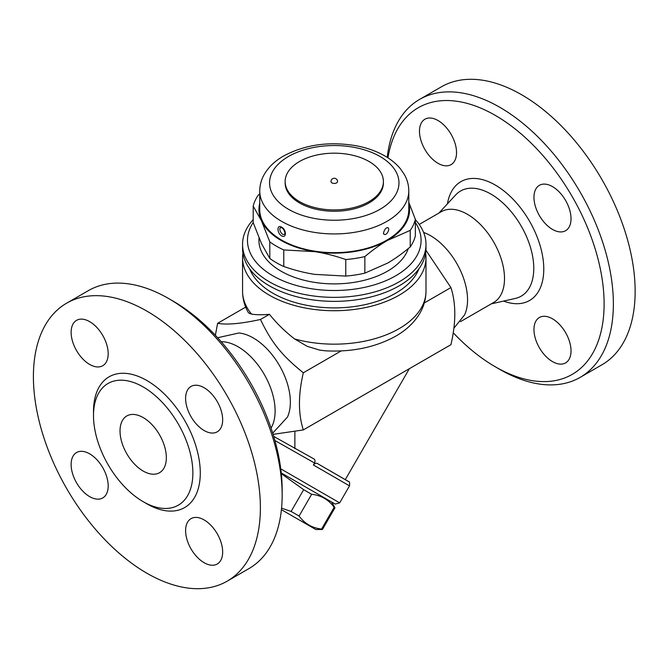 <?xml version="1.0" encoding="UTF-8"?>
<svg xmlns="http://www.w3.org/2000/svg" width="668" height="668" viewBox="0 0 668 668"><rect width="100%" height="100%" fill="white"/><g stroke="black" fill="none" stroke-linecap="round" stroke-linejoin="round"><path stroke-width="1" d="M71.125 464.536A26.202 15.13 60 0 1 76.553 452.537A26.202 15.13 60 0 1 102.755 467.667A26.202 15.13 60 0 1 102.755 497.927A26.202 15.13 60 0 1 82.565 490.905A26.202 15.13 60 0 1 71.125 464.536M282.155 495.138L282.155 489.786A153.949 88.886 -120 0 0 173.296 301.235L168.662 298.563A160.504 92.668 60 0 1 168.67 298.563A160.504 92.668 60 0 1 282.155 495.138A160.504 92.668 60 0 1 248.922 568.61L227.145 581.185M204.132 562.723A26.202 15.13 60 0 1 187.015 539.627A26.202 15.13 60 0 1 191.031 518.635A26.202 15.13 60 0 1 217.234 533.765A26.202 15.13 60 0 1 217.234 564.017A26.202 15.13 60 0 1 204.132 562.723M222.661 419.83A26.202 15.13 60 0 1 217.234 431.829A26.202 15.13 60 0 1 191.031 416.698A26.202 15.13 60 0 1 191.031 386.438A26.202 15.13 60 0 1 211.222 393.46A26.202 15.13 60 0 1 222.661 419.83M89.654 321.642A26.202 15.13 60 0 1 106.771 344.73A26.202 15.13 60 0 1 102.755 365.73A26.202 15.13 60 0 1 76.553 350.6A26.202 15.13 60 0 1 76.553 320.348A26.202 15.13 60 0 1 89.654 321.642M66.641 303.18A160.504 92.668 60 0 1 146.893 311.129A160.504 92.668 60 0 1 251.744 452.562A160.504 92.668 60 0 1 227.153 581.177A160.504 92.668 60 0 1 66.65 488.525A160.504 92.668 60 0 1 66.641 303.18L88.418 290.613A160.504 92.668 60 0 1 168.662 298.563L173.296 301.235M143.186 386.956A70.265 40.564 60 0 1 189.086 448.863A70.265 40.564 60 0 1 178.323 505.167A70.265 40.564 60 0 1 108.057 464.611A70.265 40.564 60 0 1 108.057 383.474A70.265 40.564 60 0 1 143.186 386.956M221.191 341.707A52.413 30.26 60 0 1 238.059 346.759A52.413 30.26 60 0 1 271.058 428.071M217.634 337.732L238.843 332.998A52.413 30.26 60 0 1 253.297 337.958A52.413 30.26 60 0 1 287.424 417.141L272.719 433.148M143.186 417.575A32.757 18.913 60 0 1 164.587 446.441A32.757 18.913 60 0 1 159.569 472.685A32.757 18.913 60 0 1 126.811 453.781A32.757 18.913 60 0 1 126.811 415.955A32.757 18.913 60 0 1 143.186 417.575M215.363 335.286L217.618 323.304C226.744 325.007 241.031 323.729 260.47 319.479C271.701 342.834 281.779 355.376 303.322 372.786C298.162 394.805 298.162 413.851 303.322 429.916L273.103 434.367M274.915 440.529L314.553 463.024C315.321 460.878 315.029 459.467 313.693 458.799L273.73 436.413M314.553 463.024L313.409 465.011L349.506 485.853L339.678 502.87L280.752 468.852M281.236 472.911L335.202 504.073L281.236 472.911M331.654 502.019L334.969 507.755L334.159 507.288C328.564 499.656 321.058 495.322 311.647 494.287L303.673 489.686L281.311 473.67M281.57 508.156L291.114 511.446L299.089 516.047C304.683 523.679 312.19 528.012 321.6 529.048L322.41 529.507L334.969 507.755L322.41 529.507L315.789 529.507L281.42 509.667L315.789 529.507M303.673 489.686L291.114 511.446M311.647 494.287L299.089 516.047M334.159 507.288L321.6 529.048M348.287 481.361L317.709 463.709L348.763 481.695C349.539 481.327 349.79 482.714 349.506 485.853M313.409 465.011C314.995 463.225 316.423 462.79 317.709 463.709M409.334 368.711L345.289 479.632M294.872 431.603L294.872 448.62M303.322 429.916L450.925 344.696C456.085 322.677 456.085 303.631 450.925 287.566L425.933 250.283M423.612 232.431A52.413 30.26 60 0 1 430.493 235.654A52.413 30.26 60 0 1 464.611 314.845L453.797 328.322M419.22 224.44L441.247 211.723A52.413 30.26 60 0 1 467.458 214.319A52.413 30.26 60 0 1 501.693 260.503A52.413 30.26 60 0 1 493.66 302.495L460.536 321.617M387.958 157.848A153.949 88.886 60 0 1 495.247 115.355A153.949 88.886 60 0 1 604.106 303.915A153.949 88.886 60 0 1 495.247 366.765A153.949 88.886 60 0 1 453.188 332.714M552.486 318.811A26.202 15.13 60 0 1 569.612 341.899A26.202 15.13 60 0 1 565.596 362.899A26.202 15.13 60 0 1 539.385 347.769A26.202 15.13 60 0 1 539.385 317.509A26.202 15.13 60 0 1 552.486 318.811M533.957 197.319A26.202 15.13 60 0 1 539.385 185.32A26.202 15.13 60 0 1 565.596 200.45A26.202 15.13 60 0 1 565.587 230.71A26.202 15.13 60 0 1 545.397 223.688A26.202 15.13 60 0 1 533.957 197.319M438.008 163.309A26.202 15.13 60 0 1 420.89 140.222A26.202 15.13 60 0 1 424.906 119.221A26.202 15.13 60 0 1 451.109 134.351A26.202 15.13 60 0 1 451.109 164.612A26.202 15.13 60 0 1 438.008 163.309M495.247 366.765L499.881 369.437A160.504 92.668 -120 0 0 580.133 377.387A160.504 92.668 -120 0 0 604.732 248.772A160.504 92.668 -120 0 0 499.881 107.339A160.504 92.668 -120 0 0 419.629 99.39A160.504 92.668 -120 0 0 387.231 157.381M419.629 99.39L441.398 86.815A160.504 92.668 60 0 1 521.65 94.764A160.504 92.668 60 0 1 626.509 236.205A160.504 92.668 60 0 1 601.901 364.82L580.133 377.387M425.633 253.097A91.716 52.956 180 0 1 425.992 257.773L425.992 291.206C425.917 299.164 423.813 306.637 419.663 313.609C413.851 323.103 405.434 330.86 394.429 336.889C374.431 347.519 351.485 352.17 325.608 350.825L319.63 350.107L307.23 346.35L294.605 338.952C285.203 331.687 276.811 323.479 269.421 314.311C262.056 314.962 256.111 314.895 251.577 314.11L249.231 313.334L248.112 312.257C244.463 305.652 242.609 298.638 242.559 291.206A91.716 52.956 180 0 0 251.577 314.11M425.992 257.773A91.716 52.956 180 0 1 369.371 306.695A91.716 52.956 180 0 1 269.421 295.223A91.716 52.956 180 0 1 242.559 257.773A91.716 52.956 180 0 1 242.918 253.097M418.986 268.711A86.807 50.117 180 0 1 358.491 305.902A86.807 50.117 180 0 1 272.895 293.21A86.807 50.117 180 0 1 249.565 268.711M253.197 219.647A91.716 52.956 0 0 0 242.559 244.404L242.559 248.412A91.716 52.956 0 0 0 269.421 285.854A91.716 52.956 0 0 0 399.13 285.854A91.716 52.956 0 0 0 425.992 248.412L425.992 244.404A91.716 52.956 0 0 0 415.354 219.647M242.559 244.404A91.716 52.956 0 0 0 299.172 293.327A91.716 52.956 0 0 0 399.13 281.846A91.716 52.956 0 0 0 425.992 244.404M217.618 323.304L245.674 307.105M269.421 314.311L260.47 319.479M424.314 302.93L450.925 287.566M415.354 222.494A86.807 50.117 180 0 1 395.656 275.826A86.807 50.117 180 0 1 287.048 282.439A86.807 50.117 180 0 1 253.197 222.494M408.265 248.571A75.342 43.495 180 0 1 356.403 281.971A75.342 43.495 180 0 1 281.003 271.15A75.342 43.495 180 0 1 259.042 238.05M259.752 203.239A75.342 43.495 0 0 0 261.505 220.891L253.197 206.086L253.197 222.636L261.505 243.628L269.805 258.433A81.888 47.278 0 0 0 283.775 266.499C294.546 270.239 304.875 272.861 314.778 274.381L345.774 276.093A81.888 47.278 0 0 0 364.853 273.137L387.549 263.125C394.788 258.95 402.353 253.556 410.236 246.935A81.888 47.278 0 0 0 415.354 235.921L415.354 219.363A81.888 47.278 180 0 1 410.236 230.376L387.549 240.388A75.342 43.495 0 0 0 408.791 203.239M410.236 246.935L410.236 230.376M408.791 202.287L415.354 219.363M253.197 206.086A81.888 47.278 180 0 1 258.307 195.064L259.752 193.862M269.805 258.433L269.805 241.874L261.505 220.891A75.342 43.495 0 0 0 314.778 251.652L283.775 249.941A81.888 47.278 180 0 1 269.805 241.874M283.775 266.499L283.775 249.941M387.549 240.388C380.301 244.563 372.736 249.957 364.853 256.579A81.888 47.278 180 0 1 345.774 259.535C335.002 255.794 324.673 253.164 314.778 251.652A75.342 43.495 0 0 0 387.549 240.388M364.853 273.137L364.853 256.579M345.774 276.093L345.774 259.535M408.791 190.914L408.791 209.635A74.524 43.028 180 0 1 362.791 249.381A74.524 43.028 180 0 1 281.579 240.054A74.524 43.028 180 0 1 259.752 209.635L259.752 190.914A74.524 43.028 0 0 0 281.579 221.333A74.524 43.028 0 0 0 362.791 230.66A74.524 43.028 0 0 0 408.791 190.914C408.749 185.094 407.246 179.592 404.274 174.381L400.458 168.837C396.425 163.936 391.331 159.702 385.177 156.137C376.827 151.319 367.258 147.879 356.461 145.808C328.982 141.123 304.508 144.63 283.048 156.32C274.631 161.238 268.319 167.359 264.111 174.682C261.246 179.801 259.794 185.211 259.752 190.914M281.579 235.846C286.639 238.843 286.647 229.667 281.579 227.153C276.819 223.98 276.819 233.165 281.579 235.846M281.579 227.153L281.579 227.153A1.637 0.944 120 0 0 282.397 227.955M387.524 227.604C390.947 227.98 386.179 237.031 383.824 233.867L383.824 233.858C382.839 234.869 384.142 228.957 386.63 227.905L387.524 227.604M284.718 233.867L284.718 233.867C282.372 237.04 277.596 227.972 281.019 227.604L281.921 227.905C284.443 228.84 285.67 235.328 284.718 233.867A3.933 3.933 0 0 0 284.727 233.85M383.407 181.554L383.407 182.89A49.131 28.365 180 0 1 353.08 209.101A49.131 28.365 180 0 1 299.531 202.947A49.131 28.365 180 0 1 285.136 182.89L285.136 181.554A49.131 28.365 180 0 1 334.276 153.181A49.131 28.365 180 0 1 383.407 181.554A49.131 28.365 180 0 1 353.08 207.756A49.131 28.365 180 0 1 299.531 201.611A49.131 28.365 180 0 1 285.136 181.554M337.549 181.554A3.273 1.887 180 0 1 335.528 183.299A3.273 1.887 180 0 1 331.954 182.89A3.273 1.887 180 0 1 330.994 181.554A3.273 3.273 0 0 1 334.276 178.272A3.273 3.273 0 0 1 337.549 181.554M303.322 372.786L341.189 350.917M93.537 413.559A75.501 43.595 60 0 1 146.893 380.535A75.501 43.595 60 0 1 200.275 474.088A75.501 43.595 60 0 1 145.006 502.703M438.918 213.067L455.634 194.964A60.688 35.037 60 0 1 490.863 194.046A60.688 35.037 60 0 1 531.811 252.412A60.688 35.037 60 0 1 515.362 298.421L491.322 303.848M503.58 301.076A68.629 39.621 -120 0 0 543.593 264.144A68.629 39.621 -120 0 0 495.247 185.028A68.629 39.621 -120 0 0 447.443 203.832M425.992 291.206A91.716 52.956 180 0 1 294.605 338.952M288.526 209.301A64.696 37.35 180 0 1 317.525 146.81A64.696 37.35 180 0 1 396.759 192.559A64.696 37.35 180 0 1 288.526 209.301M335.202 504.073L339.678 502.87M242.559 257.773L242.559 291.206M281.654 227.571A3.933 3.933 0 0 0 281.019 227.604"/></g></svg>
